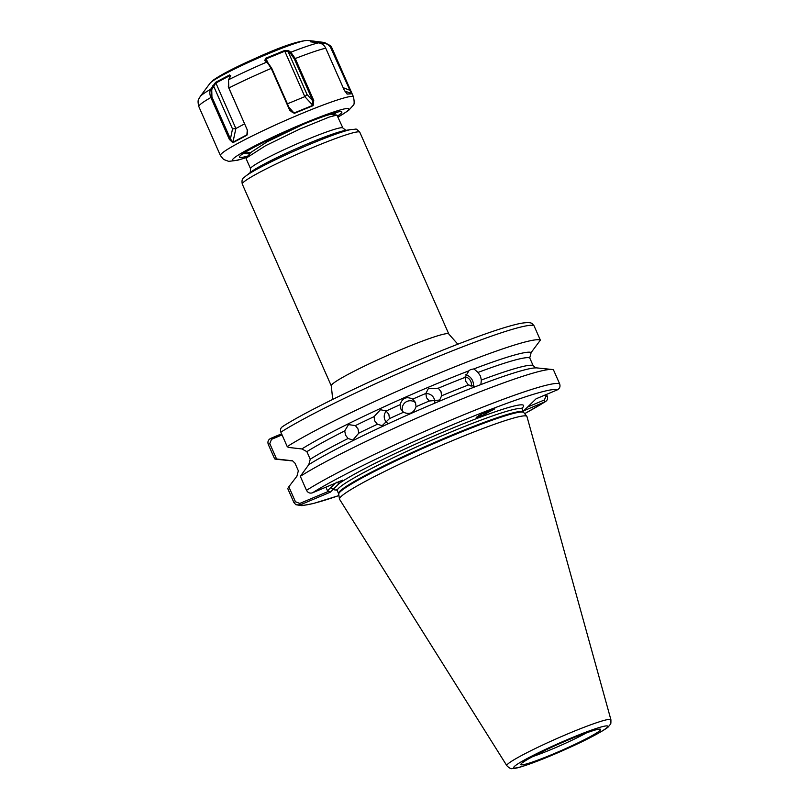 <?xml version="1.0" encoding="UTF-8"?>
<svg xmlns="http://www.w3.org/2000/svg" width="809" height="809" viewBox="0 0 809 809"><rect width="100%" height="100%" fill="white"/><g stroke="black" fill="none" stroke-linecap="round" stroke-linejoin="round"><path stroke-width="1.21" d="M387.289 422.955A8.029 7.766 84.2 0 1 386.267 411.124M389.473 418.617L382.141 425.665L377.388 424.24L374.709 420.923L374.041 416.645L380.513 409.688L386.126 411.033L388.846 414.35L389.473 418.617A129.025 10.335 -23.8 0 1 403.499 412.256C409.627 414.886 413.814 413.035 416.059 406.705L415.452 402.447L412.711 399.11C406.361 396.157 402.174 398.008 400.152 404.672L400.768 408.939L403.499 412.256M358.741 433.189L352.896 440.066L348.072 438.498L345.524 435.141L344.725 430.904L348.507 424.614L355.394 425.595L358.013 428.932L358.741 433.189A129.025 10.335 -23.8 0 1 377.388 424.24M425.847 393.67A8.029 7.837 -135.1 0 1 434.716 402.265M441.613 395.793L439.661 400.04L429.225 401.021L426.485 397.674L425.878 393.427L428.295 388.704L438.266 388.199L440.986 391.566L441.613 395.793A129.025 10.335 -23.8 0 1 468.391 384.983L475.803 386.51A132.454 10.608 156.2 0 0 308.795 464.639L300.321 476.319L306.5 490.325C307.905 492.782 309.908 493.611 312.496 492.802L342.652 480.121L330.183 492.256L300.028 504.937L295.912 504.735L293.92 502.581L287.741 488.565L288.833 486.775L295.437 501.742L299.785 503.431L328.737 491.255L327.483 490.739L325.906 487.16M471.111 386.429A6.877 5.805 58.9 0 0 470.757 381.383A6.877 5.805 58.9 0 0 465.074 376.893M473.235 386.742A9.172 7.746 58.9 0 0 472.567 380.685A9.172 7.746 58.9 0 0 465.66 374.81M480.425 375.952L481.345 380.038A129.025 10.335 -23.8 0 1 533.08 365.496L529.733 357.902A129.025 10.335 156.2 0 0 477.988 372.443L480.425 375.952M546.5 394.418L547.197 396.006C548.067 398.685 547.319 400.637 544.963 401.861L523.767 410.78L536.074 398.807L557.259 389.898C559.717 388.583 560.516 386.571 559.656 383.881L553.477 369.865A145.772 11.68 156.2 0 0 552.011 369.47L536.913 367.913A132.454 10.608 156.2 0 0 531.473 368.348A132.454 10.608 156.2 0 0 480.859 384.578L481.345 380.038M480.859 384.578L475.803 386.51M468.391 384.983L465.893 381.504L465.044 377.388A129.025 10.335 156.2 0 0 438.266 388.199M482.154 413.753A9.637 5.299 -45.2 0 1 481.375 414.269A9.637 5.299 -45.2 0 1 478.706 415.563M482.518 415.411L476.198 417.444L481.163 414.248L494.845 408.808L482.518 415.411M342.905 128.024L336.908 115.06L329.243 117.052L299.805 129.056L265.615 145.681L246.907 157.654L246.31 159.1L250.568 168.747A50.461 4.045 -23.8 0 1 251.255 167.514A50.461 4.045 -23.8 0 1 299.997 142.556A50.461 4.045 -23.8 0 1 342.905 128.024L345.979 130.401M340.913 496.696A102.43 8.201 -23.8 0 1 438.842 446.457A102.43 8.201 -23.8 0 1 526.851 416.372A102.43 8.201 -23.8 0 1 526.983 416.615L610.916 719.767A56.883 4.561 -23.8 0 0 562.831 735.968A56.883 4.561 -23.8 0 0 507.577 764.242A56.883 4.561 -23.8 0 0 506.828 765.678L339.558 499.284A102.43 8.201 -23.8 0 1 339.467 499.022A102.43 8.201 -23.8 0 1 340.913 496.696M308.795 464.639L310.231 459.229L306.884 451.644L301.868 448.944L288.449 447.417L287.215 446.598A145.772 11.68 156.2 0 1 431.106 376.6A145.772 11.68 156.2 0 1 540.372 340.154L534.011 325.724L532.13 323.62C530.805 322.397 526.993 322.316 520.683 323.357C506.859 326.169 485.198 333.712 464.184 341.762C402.194 365.253 312.871 406.937 282.483 426.626M282.058 434.908L271.521 439.338L269.781 443.585L276.567 458.976L289.996 460.503A132.454 10.608 156.2 0 0 291.169 460.786A132.454 10.608 156.2 0 0 292.555 460.827L295.002 463.203L298.349 470.798L296.913 476.198L288.833 486.775M276.567 458.976L274.635 458.855A145.772 11.68 156.2 0 0 276.071 459.229L291.169 460.786M292.352 460.746L289.996 460.503M552.011 369.47A145.772 11.68 156.2 0 0 438.771 408.606A145.772 11.68 156.2 0 0 300.321 476.319M540.372 340.154L531.169 352.502A132.454 10.608 156.2 0 0 473.932 368.894L470.525 369.612L468.876 370.825A132.454 10.608 156.2 0 0 301.868 448.944M533.08 365.496L535.791 367.964M468.876 370.825L465.044 377.388M531.169 352.502L529.733 357.902M477.988 372.443L473.932 368.894M274.635 458.855L268.275 444.424C267.415 441.734 268.224 439.732 270.691 438.407L281.583 433.826M524.667 413.662L545.63 401.517L544.963 401.861L544.417 399.949L545.863 396.41L545.226 394.954M283.16 426.272C280.763 427.516 279.995 429.478 280.854 432.168L287.215 446.598M243.974 153.184L250.709 152.486M249.637 153.943L244.682 153.427L250.618 152.608L246.654 157.957M336.908 115.06L329.668 114.403M303.112 124.394L267.334 141.666L250.638 152.577M527.65 406.998L544.417 399.949M327.483 490.739L335.331 483.195M270.691 438.407L271.521 439.338M299.785 503.431L300.028 504.937A141.181 11.316 156.2 0 0 338.931 495.553L313.285 503.542L301.858 505.665L295.912 504.735M328.737 491.255L330.183 492.256M330.598 487.716L333.581 488.939A103.805 8.312 -23.8 0 0 336.696 489.941M336.251 482.215L339.244 483.428A103.805 8.312 -23.8 0 1 453.202 427.87A103.805 8.312 -23.8 0 1 522.179 408.049A103.805 8.312 -23.8 0 1 522.007 408.211M402.71 411.629A8.029 7.999 145.6 0 1 415.593 402.801M230.626 75.965L229.675 75.702L215.821 83.054L211.736 89.556L211.938 97.04L230.423 138.956L233.012 142.172L246.876 134.82L247.584 133.434M247.392 134.061L247.301 130.006L228.3 86.705M336.18 112.593L334.147 114.595M351.966 93.804L347.192 94.087L344.229 90.112L325.734 48.196C324.227 45.071 321.79 43.292 318.422 42.857L310.514 41.714L313.67 41.107L324.49 42.503L330.557 45.749L331.842 47.842L351.966 93.804L347 94.026M325.734 48.196A72.709 5.825 156.2 0 0 295.245 58.541L313.74 100.447L313.123 105.645L294.314 113.361L289.723 110.307L271.237 68.391L266.94 62.02L264.725 60.533L265.777 58.228L284.495 50.542L288.611 50.724L290.825 52.221L295.245 58.541L294.345 58.986L290.391 53.232L288.176 51.746L284.778 51.21L266.191 58.835L265.544 61.029L267.759 62.526L271.723 68.269L290.209 110.186L291.169 111.602L294.142 112.987L312.729 105.362L312.83 100.903L294.345 58.986M271.723 68.269L271.237 68.391A72.709 5.825 156.2 0 0 228.795 87.999L247.281 129.905L246.876 135.265L232.85 142.708L229.372 139.411L210.886 97.495C209.561 94.299 209.501 91.538 210.704 89.212L215.598 82.356L229.564 74.954L230.423 76.37L228.522 79.767L228.816 88.09M230.747 75.449L230.423 76.37M310.484 41.815L319.12 42.958M335.573 112.724L332.529 114.605M313.123 105.645L304.831 96.655L287.397 103.815M284.495 50.542L304.831 96.655L307.036 94.522L312.83 100.903L313.74 100.447M265.261 60.645L264.725 60.533M267.85 62.586L265.777 58.228M288.611 50.724L288.176 51.746L307.036 94.522M267.759 62.526L266.94 62.02A68.128 5.461 -23.8 0 0 228.522 79.767M318.422 42.857A68.128 5.461 -23.8 0 0 290.825 52.221L290.391 53.232M288.894 107.203L294.314 113.361M244.591 123.878L235.864 128.51L232.517 128.934L213.647 86.159L212.605 85.825M344.614 90.921L351.409 93.571L330.921 48.196C329.546 45.365 327.321 43.747 324.257 43.362L319.08 42.867L319.312 42.017M229.564 74.954L230.171 76.825M232.85 142.708L235.864 128.51L215.598 82.356M211.736 89.556L210.704 89.212A68.128 5.461 -23.8 0 0 202.189 94.683A68.128 5.461 -23.8 0 0 200.157 96.574C198.872 99.568 197.012 99.123 198.852 106.636L220.422 155.55A72.709 5.825 -23.8 0 1 222.91 152.496A72.709 5.825 -23.8 0 1 294.972 116.375A72.709 5.825 -23.8 0 1 353.482 96.858C354.484 102.055 354.352 104.937 353.078 105.504L348.527 110.489L338.091 117.113M232.517 128.934L230.423 138.956L229.372 139.411M246.876 135.265L247.615 131.291M315.267 41.441L315.995 42.624M324.49 42.503L324.257 43.362M350.327 89.748L349.407 90.102L343.147 87.675M521.461 763.494A43.585 3.489 -23.8 0 1 567.756 740.154A43.585 3.489 -23.8 0 1 600.025 730.446A43.585 3.489 -23.8 0 1 553.74 753.796A43.585 3.489 -23.8 0 1 521.461 763.494M532.656 756.587A38.994 3.125 156.2 0 0 586.788 732.711M351.773 129.379L345.008 130.512A53.859 4.318 156.2 0 0 296.782 148.482A53.859 4.318 156.2 0 0 250.982 171.983L245.592 176.21A60.827 4.874 -23.8 0 1 297.308 149.675A60.827 4.874 -23.8 0 1 351.773 129.379C357.558 129.652 354.716 127.337 359.813 132.251A64.224 5.147 156.2 0 0 305.205 150.747A64.224 5.147 156.2 0 0 243.165 182.521A64.224 5.147 156.2 0 0 242.285 184.088L331.286 385.873A64.224 5.147 -23.8 0 1 332.165 384.305A64.224 5.147 -23.8 0 1 394.195 352.532A64.224 5.147 -23.8 0 1 448.813 334.036L457.833 344.219M607.104 727.473A51.442 4.126 156.2 0 0 569.02 738.92A51.442 4.126 156.2 0 0 514.382 766.467A51.442 4.126 156.2 0 0 552.476 755.019A51.442 4.126 156.2 0 0 607.104 727.473M523.757 412.529L523.474 412.064A101.054 8.1 -23.8 0 0 437.548 441.168A101.054 8.1 -23.8 0 0 339.942 491.154A101.054 8.1 -23.8 0 0 338.567 493.621L338.718 494.147A101.145 8.1 -23.8 0 1 340.144 491.842A101.145 8.1 -23.8 0 1 436.85 442.24A101.145 8.1 -23.8 0 1 523.757 412.529L526.851 416.372M338.567 493.621L337.272 490.689A101.054 8.1 -23.8 0 1 338.647 488.221A101.054 8.1 -23.8 0 1 436.253 438.235A101.054 8.1 -23.8 0 1 522.179 409.132L522.118 407.716M374.041 416.645A129.025 10.335 156.2 0 0 355.394 425.595M344.725 430.904A129.025 10.335 156.2 0 0 306.884 451.644M310.231 459.229A129.025 10.335 -23.8 0 1 348.072 438.498M425.878 393.427A129.025 10.335 156.2 0 0 412.711 399.11M416.059 406.705A129.025 10.335 -23.8 0 1 429.225 401.021M400.152 404.672A129.025 10.335 156.2 0 0 386.126 411.033M524.657 413.642A141.181 11.316 156.2 0 0 544.963 401.861M557.259 389.898A141.181 11.316 156.2 0 0 451.574 425.2A141.181 11.316 156.2 0 0 312.496 492.802M306.5 490.325A145.772 11.68 -23.8 0 1 450.401 420.326A145.772 11.68 -23.8 0 1 559.656 383.881M534.011 325.724A145.772 11.68 156.2 0 0 424.745 362.169A145.772 11.68 156.2 0 0 280.854 432.168M268.275 444.424L269.781 443.585M295.437 501.742L293.92 502.581M547.197 396.006L545.863 396.41M209.915 83.398L213.131 80.233C221.1 74.57 235.662 67.056 256.797 57.702C280.49 46.902 297.328 41.158 307.289 40.45A53.738 4.308 156.2 0 0 261.347 56.681A53.738 4.308 156.2 0 0 211.513 81.901A53.738 4.308 156.2 0 0 209.915 83.398L200.157 96.574M338.061 117.042A63.537 5.087 156.2 0 0 346.606 111.602A63.537 5.087 156.2 0 0 306.53 122.27A63.537 5.087 156.2 0 0 234.681 157.543A63.537 5.087 156.2 0 0 247.149 157.3M248.181 155.894A55.973 4.48 -23.8 0 1 241.345 154.812A55.973 4.48 -23.8 0 1 304.639 123.737A55.973 4.48 -23.8 0 1 339.942 114.332A55.973 4.48 -23.8 0 1 337.596 115.98M211.938 97.04L210.886 97.495A72.709 5.825 156.2 0 0 201.34 103.582A72.709 5.825 156.2 0 0 198.852 106.636M330.557 45.749L331.912 47.953A72.709 5.825 156.2 0 0 331.842 47.842L330.921 48.196M597.366 729.425L597.881 729.496C600.581 728.221 582.429 733.328 558.716 744.068C541.848 751.409 525.021 760.318 522.816 762.594L522.796 762.614M245.592 176.21L244.106 177.495C242.215 178.395 241.608 180.599 242.285 184.088M250.568 168.747L250.244 172.62M506.828 765.678C509.255 768.115 511.076 769.076 512.289 768.55C514.423 768.904 520.875 767.154 531.614 763.291C545.195 758.296 559.98 752.057 575.957 744.593C595.009 735.735 608.186 727.827 608.732 726.391C610.825 723.115 610.937 725.693 610.916 719.767M331.286 385.873L332.721 399.393M359.813 132.251L448.813 334.036M523.474 412.064L522.179 409.132M337.272 490.689L336.261 489.688M338.718 494.147L339.467 499.022M243.003 153.902L243.276 153.69C244.318 152.193 265.645 140.544 289.086 130.391C303.547 124.04 315.884 119.105 326.118 115.576L337.181 112.421M331.912 47.953L353.482 96.858M307.289 40.45L313.67 41.107M220.422 155.55L223.527 159.413L228.694 161.365L237.452 160.283L247.069 157.401"/></g></svg>
